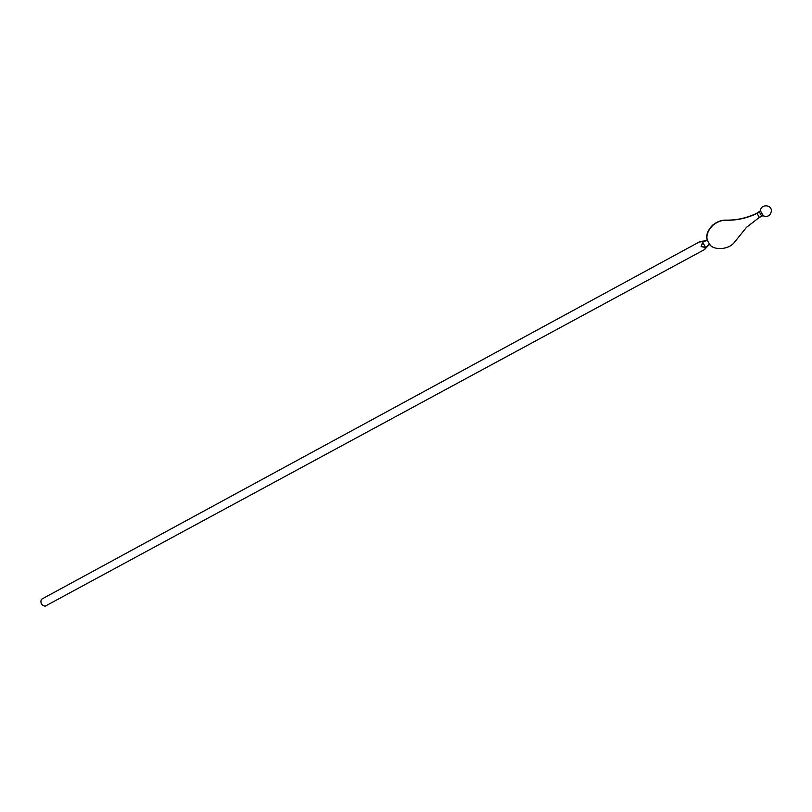 <?xml version="1.0" encoding="UTF-8"?>
<svg xmlns="http://www.w3.org/2000/svg" width="812" height="812" viewBox="0 0 812 812"><rect width="100%" height="100%" fill="white"/><g stroke="black" fill="none" stroke-linecap="round" stroke-linejoin="round"><path stroke-width="1.22" d="M703.527 250.106L45.096 606.219C41.442 605.234 40.194 602.94 41.361 599.337L699.497 241.864L707.414 240.301L703.233 241.712L701.081 246.594L702.908 241.56L699.173 242.057L702.593 241.134M703.862 249.934L706.176 247.619L701.081 246.594L706.237 247.274L709.363 244.067L710.561 245.346M759.839 217.058L761.636 216.053L759.616 212.399L756.723 213.282C746.878 218.022 736.626 220.306 725.969 220.133C721.675 219.92 717.26 221.564 712.703 225.086C707.556 230.364 705.729 235.399 707.232 240.169L709.597 244.341L706.389 247.518M707.414 240.301L702.725 241.54M760.377 210.917L763.219 215.505L759.281 217.474L757.088 213.383C747.213 218.144 736.931 220.438 726.243 220.255C721.929 220.042 717.493 221.696 712.936 225.218C707.638 230.72 705.841 235.876 707.546 240.697M709.363 244.067C712.692 250.157 727.532 250.38 733.997 242.869L746.411 227.421L759.281 217.474M756.723 213.282L760.438 210.795C760.6 204.086 771.542 204.208 771.4 210.917C770.527 215.637 767.797 217.281 763.209 215.86L762.986 215.83M760.905 211.191L759.403 211.973M763.219 215.505L761.636 216.053M706.267 247.711L704.197 249.741M702.664 242.098L705.618 247.579M707.15 240.21L705.709 240.819M700.827 241.337L699.497 241.864M709.495 244.392L707.841 245.6M703.882 249.923L704.928 249.213"/></g></svg>
